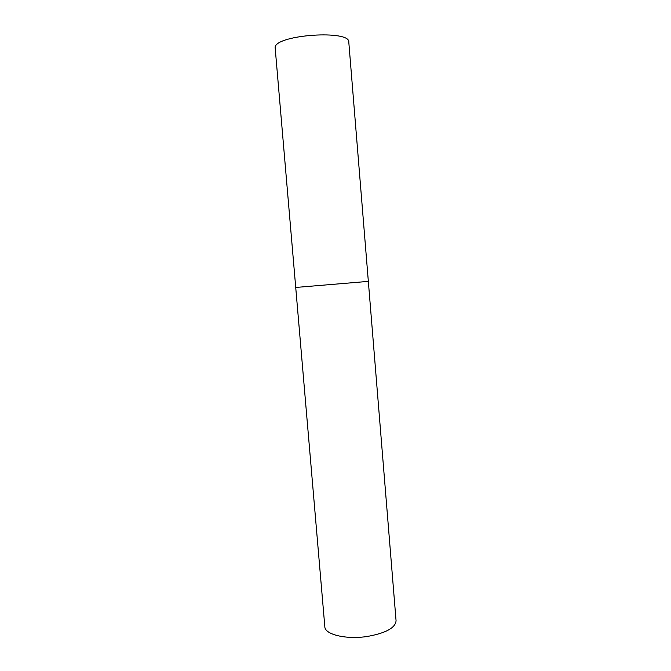 <?xml version="1.0" encoding="UTF-8"?>
<svg xmlns="http://www.w3.org/2000/svg" width="671" height="671" viewBox="0 0 671 671"><rect width="100%" height="100%" fill="white"/><g stroke="black" fill="none" stroke-linecap="round" stroke-linejoin="round"><path stroke-width="1.01" d="M295.827 287.448L368.345 281.384L295.827 287.448M396.066 620.75C395.429 627.846 385.9 633.08 367.49 636.435C346.345 639.79 324.764 634.548 324.831 626.731L275.102 47.104C276.98 34.556 350.405 29.7 348.794 42.147L396.066 620.75"/></g></svg>
